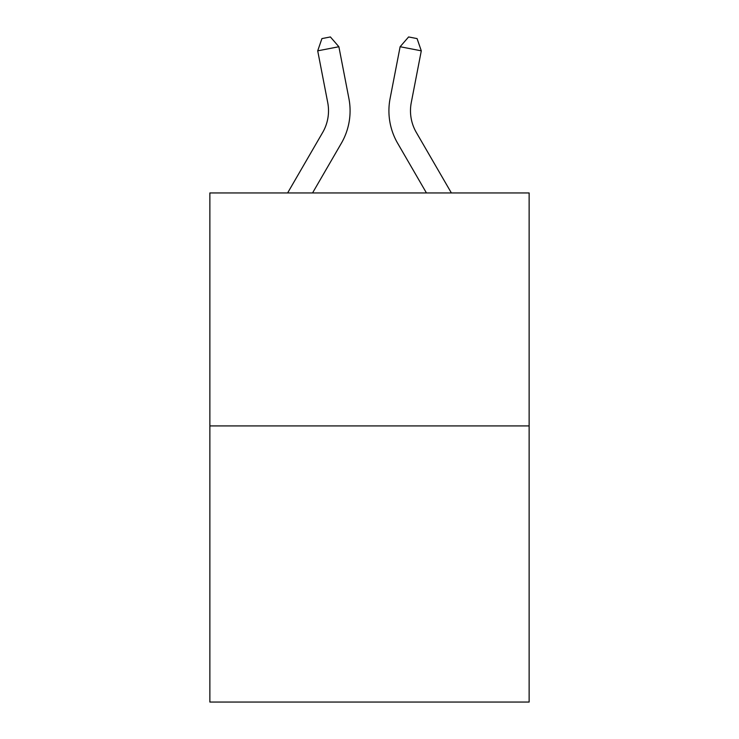 <?xml version="1.0" encoding="UTF-8"?>
<svg xmlns="http://www.w3.org/2000/svg" width="739" height="739" viewBox="0 0 739 739"><rect width="100%" height="100%" fill="white"/><g stroke="black" fill="none" stroke-linecap="round" stroke-linejoin="round"><path stroke-width="1.11" d="M529.133 425.923L529.133 192.944L209.867 192.944L209.867 702.05L529.133 702.05L529.133 425.923L209.867 425.923M287.619 192.944L322.694 132.429A43.148 43.148 0 0 0 327.728 102.592L317.705 50.834L321.927 38.594L330.398 36.95L338.878 46.733L348.9 98.49A64.718 64.718 0 0 1 341.363 143.246L312.56 192.944M451.381 192.944L416.306 132.429A43.148 43.148 0 0 1 411.272 102.592L421.295 50.834L400.122 46.733L390.1 98.49A64.718 64.718 0 0 0 397.637 143.246L426.44 192.944M322.694 132.429A43.148 43.148 0 0 0 327.728 102.592A43.148 43.148 0 0 1 322.694 132.429A43.148 43.148 0 0 0 327.728 102.592A43.148 43.148 0 0 1 322.694 132.429A43.148 43.148 0 0 0 327.728 102.592A43.148 43.148 0 0 1 322.694 132.429A43.148 43.148 0 0 0 327.728 102.592A43.148 43.148 0 0 1 322.694 132.429A43.148 43.148 0 0 0 327.728 102.592A43.148 43.148 0 0 1 322.694 132.429A43.148 43.148 0 0 0 327.728 102.592M317.705 50.834L338.878 46.733L348.9 98.49M416.306 132.429A43.148 43.148 0 0 1 411.272 102.592A43.148 43.148 0 0 0 416.306 132.429A43.148 43.148 0 0 1 411.272 102.592A43.148 43.148 0 0 0 416.306 132.429A43.148 43.148 0 0 1 411.272 102.592A43.148 43.148 0 0 0 416.306 132.429A43.148 43.148 0 0 1 411.272 102.592A43.148 43.148 0 0 0 416.306 132.429A43.148 43.148 0 0 1 411.272 102.592A43.148 43.148 0 0 0 416.306 132.429A43.148 43.148 0 0 1 411.272 102.592M421.295 50.834L417.073 38.594L408.602 36.95L400.122 46.733L390.1 98.49"/></g></svg>
